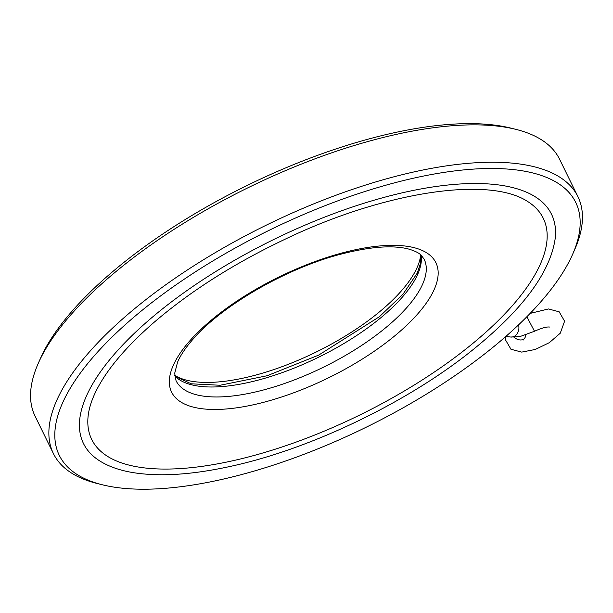 <?xml version="1.0" encoding="UTF-8"?>
<svg xmlns="http://www.w3.org/2000/svg" width="613" height="613" viewBox="0 0 613 613"><rect width="100%" height="100%" fill="white"/><g stroke="black" fill="none" stroke-linecap="round" stroke-linejoin="round"><path stroke-width="0.92" d="M525.556 334.989A9.011 6.069 -138.2 0 1 524.437 338.46A9.011 6.069 -138.2 0 1 513.878 337.158M102.287 484.768L97.084 483.473A292.026 111.482 -26.1 0 1 53.408 453.589A292.026 111.482 -26.1 0 1 266.609 225.002A292.026 111.482 -26.1 0 1 577.906 196.643A292.026 111.482 -26.1 0 1 574.749 249.468L572.588 254.372A287.528 109.765 -26.1 0 1 492.906 347.356A287.528 109.765 -26.1 0 1 102.287 484.768A287.528 109.765 -26.1 0 1 269.199 230.281A287.528 109.765 -26.1 0 1 572.588 254.372M53.408 453.589L35.094 416.204A292.026 111.482 -26.1 0 1 38.251 363.379A292.026 111.482 -26.1 0 1 248.296 187.616A292.026 111.482 -26.1 0 1 515.916 129.374A292.026 111.482 -26.1 0 1 559.592 159.257L577.906 196.643M38.251 363.379L40.412 358.475A287.528 109.765 -26.1 0 1 247.223 185.417A287.528 109.765 -26.1 0 1 510.713 128.079L515.916 129.374M99.766 460.945A260.586 99.482 -26.1 0 1 273.72 239.514A260.586 99.482 -26.1 0 1 555.301 237.775C550.765 271.115 524.314 307.611 475.949 347.28C410.58 401.109 310.845 449.344 229.101 466.669C190.927 474.922 158.66 476.86 132.293 472.477C119.405 470.278 108.562 466.432 99.766 460.945M470.868 345.035A251.399 95.973 -26.1 0 1 219.01 463.581A251.399 95.973 -26.1 0 1 88.057 416.725C88.778 409.216 91.314 400.925 95.674 391.845C106.218 370.229 125.627 347.111 153.894 322.484C190.451 291.121 234.25 263.337 285.29 239.124C381.562 192.781 487.649 175.379 527.54 201.424A251.399 95.973 -26.1 0 1 470.868 345.035M526.881 201.018A251.399 95.973 -26.1 0 1 527.54 201.424M174.697 375.332A140.798 53.752 153.9 0 0 196.489 381.907A140.798 53.752 153.9 0 0 335.288 341.939A140.798 53.752 153.9 0 0 420.717 254.809M549.731 327.058C546.773 326.614 541.7 328.009 534.498 331.258L526.866 316.745M534.498 331.258L520.69 336.307L510.836 337.035A9.011 7.111 -84 0 0 518.567 324.859M393.515 336.874A147.143 56.174 153.9 0 0 345.517 252.073A147.143 56.174 153.9 0 0 172.207 393.27A147.143 56.174 153.9 0 0 393.515 336.874M384.359 328.821A138.132 52.733 -26.1 0 1 259.514 390.994A138.132 52.733 -26.1 0 1 176.038 380.696L174.69 373.302L177.571 362.16C180.528 355.195 185.762 347.441 193.271 338.912C222.327 305.274 286.83 268.065 341.081 254.111C370.037 246.679 392.458 244.962 408.342 248.962C418.809 252.02 420.656 254.893 421.185 255.238L424.135 259.161A138.132 52.733 -26.1 0 1 384.359 328.821M174.736 375.869A138.132 52.733 153.9 0 0 379.478 318.844A138.132 52.733 153.9 0 0 421.116 255.169M524.437 338.46L523.303 340L523.464 339.265M505.648 336.614L505.503 339.893L510.958 349.257L521.694 352.1L535.279 349.464L549.348 342.659L560.259 333.211L564.596 321.204L559.171 311.818L548.451 308.96L530.138 313.404M505.779 336.499L510.836 337.035M420.97 255.039L420.618 263.054L417.261 273.091L403.032 294.171L379.409 316.714L318.66 355.119L267.092 375.746L220.09 385.255L191.256 383.807L175.839 376.711L174.72 375.669"/></g></svg>
